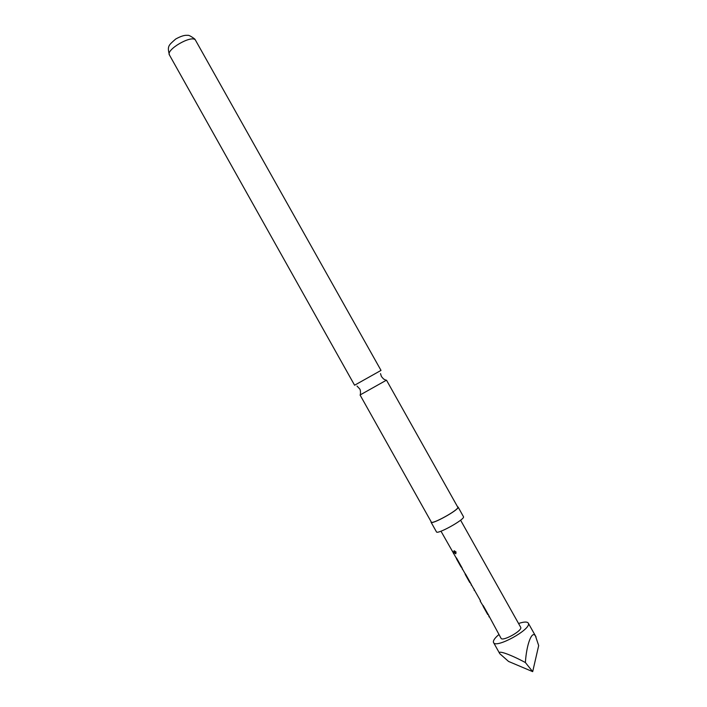 <?xml version="1.0" encoding="UTF-8"?>
<svg xmlns="http://www.w3.org/2000/svg" width="707" height="707" viewBox="0 0 707 707"><rect width="100%" height="100%" fill="white"/><g stroke="black" fill="none" stroke-linecap="round" stroke-linejoin="round"><path stroke-width="1.06" d="M456.024 551.937L455.821 553.775L454.088 552.441L454.124 550.726L456.024 551.937M455.821 553.775L454.424 552.211L454.159 550.726M386.49 380.154L360.057 394.983L431.305 522.058C431.853 524.806 458.604 509.994 457.871 507.352L386.49 380.154M487.644 614.401L488.122 614.339L483.314 605.775M469.678 582.356L470.155 582.294L465.453 573.934M460.946 566.784L461.406 566.696L456.536 558.035M454 553.378L452.745 551.266M460.593 520.193L520.794 627.48C522.128 630.98 502.297 641.815 501.033 638.28L489.058 616.089M487.742 614.56L483.084 605.448M440.982 531.196L480.186 600.208M471.242 585.157L471.277 584.433M469.766 582.515L465.171 573.633M462.343 569.294L462.396 568.631M461.017 566.908L456.475 557.938M453.461 553.44L453.576 552.741M474.167 590.363L474.264 589.638M480.15 601.038L488.617 615.108L489.058 616.928M518.602 623.486C523.949 621.709 527.166 621.577 528.262 623.079L528.412 623.459C530.984 629.53 495.713 648.849 493.548 642.557L493.362 641.983C493.292 640.197 495.147 637.705 498.93 634.524M538.681 645.588L535.517 636.114C532.115 629.813 526.512 644.157 525.389 662.547C510.321 654.408 496.782 649.645 499.769 653.675L508.545 661.434L532.689 671.65L538.681 645.588M354.587 385.227L381.011 370.397L195.379 39.999C191.641 34.678 165.553 49.817 169.459 55.031L354.587 385.227M457.623 506.795L458.136 507.202C458.887 509.906 431.597 525.009 431.049 522.208L431.102 521.686M458.092 507.025L463.562 516.87C464.411 519.733 437.112 534.837 436.458 531.867L431.049 522.208M525.389 662.547L532.689 671.65M386.208 380.339L383.539 378.952L381.453 376.566L380.507 373.623M360.358 394.842C360.658 391.731 360.411 389.716 359.624 388.815L356.991 386.04M488.122 614.348L488.944 615.824M473.504 588.286L474.547 590.151M479.505 598.988L480.53 600.817M470.146 582.294L471.083 583.964M461.397 566.696L462.157 568.048M456.448 558.769L460.982 566.855M465.171 574.331L469.722 582.444M483.146 606.376L487.689 614.48M528.262 623.079L536.056 636.945M169.459 55.031C167.046 45.955 168.558 45.381 175.69 39.035C180.78 36.216 184.695 34.988 187.443 35.35C188.486 34.926 190.899 36.137 194.699 38.982L195.627 40.343M493.548 642.557L499.769 653.675"/></g></svg>
